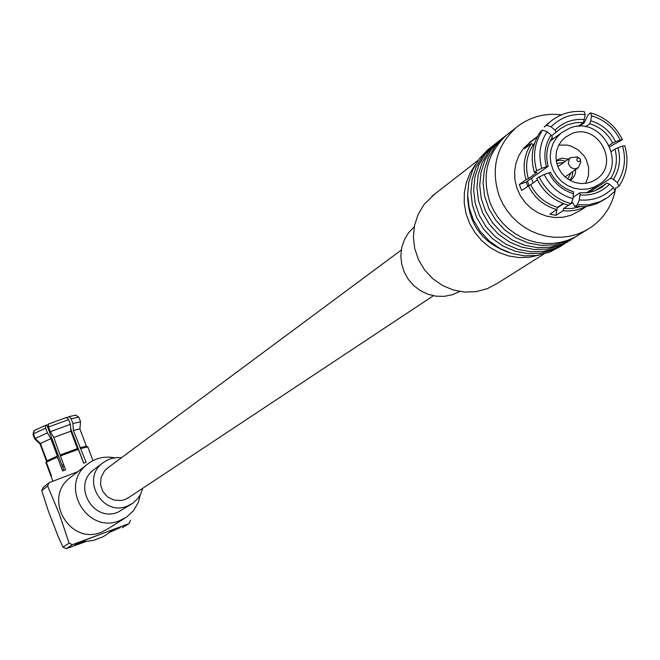 <?xml version="1.0" encoding="UTF-8"?>
<svg xmlns="http://www.w3.org/2000/svg" width="660" height="660" viewBox="0 0 660 660"><rect width="100%" height="100%" fill="white"/><g stroke="black" fill="none" stroke-linecap="round" stroke-linejoin="round"><path stroke-width="0.99" d="M108.075 467.659L104.536 470.893L101.137 477.254L100.526 484.481L102.787 491.411L107.572 496.914L114.106 500.115L121.325 500.494L124.831 499.587L128.939 497.409L433.381 295.754M124.666 518.29L108.042 528.767L101.417 532.183C69.976 545.671 42.529 498.473 69.844 477.906L71.47 476.635M140.357 494.744L138.402 502.235L133.576 510.584L126.522 517.118L119.674 520.649C87.203 534.575 58.822 485.776 87.021 464.541C95.114 458.122 104.263 455.879 114.469 457.826M131.373 504.157L117.901 512.218C93.34 522.72 72.088 485.661 93.596 469.862L94.883 468.889M142.75 488.26L140.514 494.447L137.602 498.82L132.775 503.25L127.297 506.121C102.333 516.796 80.718 479.111 102.581 463.056L107.407 459.987L111.424 458.477L117.076 457.578L121.382 457.784M130.515 520.286L129.038 523.594L122.191 527.81M84.81 541.654L74.894 544.607C77.36 542.702 121.209 526.243 120.31 527.554L110.641 531.886M86.006 541.53L66.264 548.65L72.443 544.682L129.038 523.594M77.847 471.677L49.12 482.658L43.222 487.377L41.745 490.652L48.411 511.219L57.989 536.044L62.98 547.14L66.264 548.65M72.443 544.682L69.118 543.147L59.194 513.678L47.619 485.974L49.12 482.658M62.98 547.14L69.118 543.147M41.745 490.652L47.619 485.974M63.583 464.673L62.015 465.308M64.243 466.422L62.667 467.057L47.297 426.22L46.357 425.081L34.369 430.435L33.429 433.859L35.186 438.529L40.4 443.479L46.926 460.829L46.316 462.173L51.496 475.967L51.092 476.289L45.969 462.677M83.721 463.106L82.351 459.805M67.328 417.739L66.817 417.887M48.345 424.512L46.514 425.271M63.946 470.431L62.667 467.057M82.459 459.772L70.686 428.513M45.4 425.279L45.656 428.159L33.429 433.859M45.656 428.159L47.421 432.844L35.186 438.529M47.421 432.844L50.845 438.653L40.4 443.479M50.845 438.653L57.395 456.06L46.926 460.829M57.395 456.06L57.387 457.132L46.316 462.173M57.387 457.132L62.593 470.976L65.513 469.805L53.757 437.481L50.333 431.673L48.568 426.979L48.312 424.108L66.412 417.491L68.64 419.636L48.568 426.979M68.64 419.636L70.406 424.331L50.333 431.673M70.406 424.331L70.868 431.211L53.757 437.481M70.868 431.211L77.418 448.61L60.316 454.888M77.418 448.61L78.4 449.32L60.307 455.969M78.4 449.32L83.605 463.147L86.097 462.322L73.359 430.403L72.905 423.522L71.14 418.836L68.904 416.691L67.386 417.4M33.033 434.222L33.982 430.798L33.008 434.28L34.765 439.024L40.004 443.834L46.505 461.216L40.012 443.965M79.893 428.942L86.402 446.193L79.909 447.785M80.528 421.938L79.893 428.926L73.359 430.403M87.73 446.952L80.891 448.503M78.771 417.277L75.776 415.099L68.904 416.691M78.763 417.054L71.14 418.836M80.578 421.822L72.905 423.522M40.004 443.834L34.79 438.892M580.355 159.126L580.09 160.974L578.96 161.618L577.665 161.32L576.856 160.24L576.931 158.911L577.855 157.996L579.166 157.963L580.355 159.126M580.486 159.72L580.652 162.566L578.275 167.755L574.423 168.919L570.595 167.359L568.45 163.762L568.928 159.687L570.644 157.591L577.046 157.063M557.865 166.658L558.286 166.353M577.945 167.987L565.076 176.913M570.991 172.813L567.748 179.008M556.809 163.432L563.739 162.484M572.806 171.55L572.228 176.278L569.852 180.304M556.297 161.015L560.901 160.149L565.538 161.205M533.049 182.977L531.506 178.208M528.973 185.41L527.447 181.12L548.155 166.279C545.358 155.76 546.769 146.05 552.395 137.148L551.059 135.028L547.132 131.719L542.627 130.111L540.284 131.885C532.141 144.194 530.161 157.682 534.361 172.367L536.695 170.684C532.488 155.966 534.468 142.436 542.627 130.111M557.37 207.834L558.393 207.149L557.857 207.1M590.238 190.336L588.943 192.514M551.298 138.93L553.781 138.451M569.852 128.081C601.763 114.848 628.922 165.181 599.94 183.892L594.033 187.168L587.507 189.016L580.684 189.346L573.886 188.158L567.443 185.485L561.677 181.475L556.867 176.311L553.253 170.255L550.993 163.589L550.217 156.651L550.952 149.779L553.163 143.294L556.735 137.519L561.503 132.734L569.852 128.081M527.662 186.169L526.185 182.02L527.447 181.12M571.972 133.551C597.952 122.76 620.144 163.688 596.615 179.025L591.797 181.723L586.459 183.257L580.874 183.546L575.314 182.589L570.042 180.411L565.323 177.127L561.38 172.912L558.418 167.953L556.586 162.5L555.951 156.816L556.57 151.189L558.393 145.893L561.33 141.174L565.249 137.28L571.972 133.551M575.66 169.57L575.454 172.928L574.324 176.055L572.368 178.695L570.091 180.444M556.256 160.735L558.863 159.109L562.262 158.194L568.375 159.2M558.781 145.101L566.915 145.068L570.916 146.066L578.251 149.927L584.067 155.933L586.204 159.547L588.646 167.508L588.464 175.742L585.676 183.381M611.473 151.445L614.963 149.053C617.768 159.53 616.382 169.224 610.797 178.134L613.42 179.347L617.339 182.647L618.997 186.236L616.473 187.877M589.149 192.472L610.797 178.134M595.097 190.798L606.878 183.018L600.938 187.852L594.883 190.88L588.316 192.621L579.752 192.877L580.041 194.947L579.315 199.939L577.327 204.864L574.893 206.464L572.632 202.57L571.073 203.602M558.393 207.149L563.59 203.676M573.243 197.224L579.752 192.877M571.04 203.684L573.029 198.759L573.466 191.697C563.178 188.529 555.522 182.094 550.498 172.367L544.137 174.454L536.704 178.439C543.477 192.2 554.119 201.151 568.623 205.293L571.04 203.684C556.504 199.535 545.837 190.567 539.047 176.773M551.562 135.828L560.753 128.494L567.163 124.93L576.048 122.595L583.473 122.512L585.197 114.593L584.347 111.68C571.783 110.352 560.62 113.537 550.861 121.225L546.571 125.243L551.075 126.844C560.422 117.447 571.791 113.363 585.197 114.593M578.226 126.373L583.473 122.512M612.612 142.997L615.59 141.694C610.203 131.134 601.92 124.154 590.741 120.755L589.735 123.709C599.989 126.885 607.612 133.312 612.612 142.997L609.304 145.299M573.746 193.76C562.526 190.377 554.202 183.381 548.798 172.763M590.741 120.755L591.459 115.789C604.469 119.625 614.056 127.702 620.21 140.027L615.59 141.694M573.029 198.759C559.952 194.947 550.316 186.838 544.137 174.454M591.459 115.789L590.609 112.876C605.063 117.051 615.673 125.994 622.438 139.714L609.873 146.586M620.21 140.027L622.438 139.714M590.609 112.876L588.151 114.692L584.141 122.933L579.529 126.324M563.194 203.527L557.56 207.298C545.408 203.717 536.44 196.177 530.656 184.676L521.639 190.443L519.346 184.495L526.028 179.693C522.373 166.625 524.139 154.597 531.316 143.616L524.609 148.665L528.47 143.896L529.642 144.878M537.405 179.883L530.656 184.676M557.56 207.298L556.776 209.591C543.906 205.846 534.427 197.876 528.338 185.683M556.776 209.591L549.879 214.186L556.034 215.341L556.941 209.105M585.494 126.811L589.735 123.709M568.557 205.276L563.755 208.461L562.972 210.755L556.034 215.341M580.041 194.947C591.607 195.855 601.425 192.283 609.502 184.239L606.878 183.018M551.075 126.844L555.002 130.152L556.339 132.272M555.002 130.152C563.112 122.133 572.938 118.602 584.48 119.559M609.502 184.239L613.42 187.539C604.131 196.977 592.762 201.11 579.315 199.939M615.706 187.704L615.079 191.111L608 197.29L599.989 201.704L588.918 204.749L577.327 204.864M561.479 114.84C544.343 112.786 529.163 117.092 515.947 127.743C496.039 146.388 490.487 169.207 499.282 196.193L502.639 203.519L506.888 210.383L511.945 216.67L517.745 222.272L524.172 227.089L531.127 231.058L538.494 234.102L546.15 236.173L553.955 237.229L561.792 237.27L569.522 236.28L577.021 234.284L584.166 231.313L590.832 227.428C603.504 218.559 611.589 206.456 615.079 191.128L613.42 187.539M605.467 198.932L597.481 203.321L590.956 205.483L584.149 206.613L574.893 206.464M546.571 125.243L544.211 127.025L548.501 123.024M579.917 206.778L571.956 208.477L563.755 208.461M586.278 206.374L581.303 208.585L574.926 210.325L568.318 211.002L562.972 210.755M528.47 143.896L537.347 136.719M534.394 143.773L533.346 144.556L531.316 143.616M534.361 172.367L536.918 172.524L528.346 178.679C524.931 166.328 526.597 154.951 533.346 144.556M586.591 206.332L580.206 210.49L571.131 215.218L563.145 217.214L554.862 217.536L546.62 216.158L538.741 213.155L531.556 208.626L525.352 202.76L520.385 195.805L516.854 188.034L514.899 179.759L514.61 171.336L515.996 163.086L518.983 155.356L523.462 148.459L531.391 141.05M618.997 186.236C627.074 173.893 629.005 160.396 624.781 145.761L622.562 146.091C626.29 159.291 624.55 171.484 617.339 182.647M622.562 146.091L617.941 147.757C621.052 159.151 619.55 169.678 613.42 179.347M551.059 135.028C544.88 144.68 543.345 155.232 546.447 166.675L541.786 168.358C538.065 155.083 539.847 142.874 547.132 131.719M526.028 179.693L528.346 178.679M617.941 147.757L614.963 149.053M546.447 166.675L548.155 166.279M536.695 170.684L541.786 168.358M526.185 182.02L519.346 184.495M583.547 122.298L584.257 122.702M509.71 132.619L506.641 135.019C486.915 153.491 481.404 176.088 490.108 202.818L493.433 210.07L497.64 216.868L502.648 223.088L508.39 228.632L514.759 233.409L521.647 237.336L528.94 240.347L536.522 242.393L544.261 243.441L552.024 243.474L559.68 242.492L567.113 240.52L574.183 237.575L587.408 229.573M506.83 134.871L503.77 137.263L494.942 146.545L488.359 157.616L484.341 169.975L483.079 183.035L484.63 196.177L488.944 208.783L495.8 220.258L504.875 230.059L515.757 237.724L527.909 242.897L540.779 245.322L553.74 244.91L566.189 241.667L577.549 235.76M503.398 137.552L500.346 139.936L491.535 149.193L484.976 160.248L480.975 172.573L479.721 185.6L481.288 198.701L485.595 211.274L492.451 222.709L501.517 232.468L512.383 240.091L524.518 245.223L537.347 247.624L550.275 247.17L562.691 243.903L574.315 237.782M508.802 252.499C481.445 242.509 467.717 222.964 467.618 193.858M491.015 147.221L488.012 149.572L479.308 158.713L472.824 169.628L468.864 181.797L467.627 194.659L469.161 207.595L473.41 220.003L480.175 231.289L489.126 240.916L499.851 248.44L511.83 253.498L524.502 255.857L537.265 255.412L549.524 252.186L560.951 246.172M494.365 144.614L491.345 146.974L482.617 156.131L476.116 167.071L472.139 179.264L470.893 192.151L472.42 205.12L476.668 217.561L483.425 228.888L492.385 238.557L503.118 246.122L515.113 251.221L527.81 253.621L540.614 253.209L552.907 250.016L564.127 244.184M497.17 142.42L494.134 144.787L485.38 153.986L478.855 164.967L474.878 177.218L473.632 190.154L475.183 203.181L479.465 215.663L486.271 227.023L495.281 236.725L506.071 244.299L518.133 249.389L530.879 251.765L543.724 251.32L556.058 248.069L567.592 242.005M500.552 139.771L497.516 142.148L488.738 151.371L482.196 162.376L478.203 174.652L476.941 187.621L478.483 200.681L482.765 213.205L489.571 224.598L498.589 234.341L509.396 241.956L521.474 247.087L534.254 249.505L547.132 249.084L559.507 245.866L570.793 240.001M414.249 226.768L408.647 232.642L404.423 239.629L401.783 247.409L400.843 255.635L401.643 263.934L404.143 271.928L408.243 279.271L413.762 285.623L420.436 290.705L427.969 294.277L436.029 296.183L444.246 296.348L452.257 294.756L459.69 291.489M434.659 194.139L424.034 204.517L418.143 214.368L414.529 225.357L413.374 236.957L414.736 248.63L418.555 259.825L424.644 269.998L432.712 278.677L442.39 285.442L453.206 289.979L464.656 292.083L476.19 291.646L487.27 288.692L497.376 283.371L543.947 254.017M475.39 164.62L469.994 173.225L466.265 182.746L464.327 192.86L464.244 203.247L466.026 213.543L469.606 223.41L474.886 232.526L481.668 240.587L489.736 247.31L498.82 252.483L508.621 255.94L518.801 257.557L529.031 257.284L538.964 255.139M401.288 250.049L107.126 468.361M87.021 464.541L69.844 477.906M102.581 463.056L93.596 469.862M113.644 529.51C98.414 540.721 101.896 536.341 98.29 538.7C94.388 539.17 99.841 540.193 80.982 541.852M45.886 462.619L52.866 481.165M87.772 446.828L92.969 460.622M86.353 446.168L87.706 446.779M33.008 434.362L34.765 439.024M78.82 417.112L80.578 421.773M570.644 157.591L557.956 166.584M579.166 157.963L576.271 156.733M561.503 132.734L550.118 141.166M598.232 185.031L586.435 192.86M570.487 180.205L571.123 179.767M595.229 179.957L596.615 179.025M600.418 188.174L602.341 186.912M537.496 136.438L529.254 142.667M515.947 127.743L506.641 135.019M503.77 137.263L500.346 139.936M491.345 146.974L488.012 149.572M497.516 142.148L494.134 144.787M431.929 196.259L478.145 160.314"/></g></svg>
